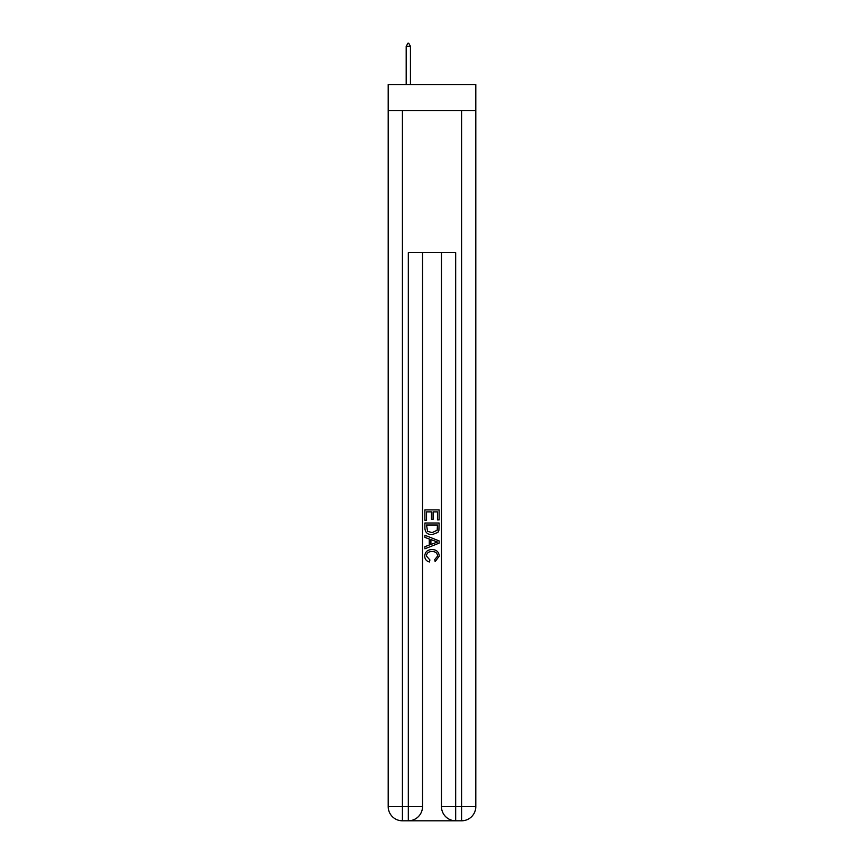 <?xml version="1.0" encoding="UTF-8"?>
<svg xmlns="http://www.w3.org/2000/svg" width="864" height="864" viewBox="0 0 864 864"><rect width="100%" height="100%" fill="white"/><g stroke="black" fill="none" stroke-linecap="round" stroke-linejoin="round"><path stroke-width="1.3" d="M475.794 110.668L475.794 84.629L388.206 84.629L388.206 110.668L475.794 110.668L475.794 806.598L461.592 806.598L461.592 110.668M409.396 820.8L454.604 820.8M455.674 820.8L455.674 806.598L441.472 806.598A14.202 14.202 0 0 0 455.674 820.8L461.592 820.8L461.592 806.598L455.674 806.598L455.674 252.688L408.326 252.688L408.326 806.598L388.206 806.598L388.206 110.668M422.528 252.688L422.528 806.598A14.202 14.202 0 0 1 408.326 820.8L402.408 820.8A14.202 14.202 0 0 1 388.206 806.598M441.472 806.598L441.472 252.688M461.592 820.8A14.202 14.202 0 0 0 475.794 806.598M424.894 520.268L424.894 509.89L439.106 509.89L439.106 519.901L437.465 519.901L437.465 511.888L433.091 511.888L433.091 519.361L431.449 519.361L431.449 511.888L426.535 511.888L426.535 520.268L424.894 520.268M424.894 528.088L424.894 523.001L439.106 523.001L438.901 530.366L437.886 532.429L432.076 534.654C427.54 534.665 425.142 532.483 424.894 528.088M426.535 524.999L427.54 531.284L432.108 532.645L437.173 530.226L437.465 524.999L426.535 524.999M424.894 537.386L424.894 535.259L439.106 540.896L439.106 543.154L424.894 548.791L424.894 546.664L429.268 545.054L429.268 538.996L424.894 537.386M434.84 541.058L430.909 539.6L430.909 544.45L437.465 542.03L434.84 541.058M426.352 555.973L429.916 559.958L429.44 561.967C426.438 561.179 424.861 559.246 424.721 556.168C425.099 551.804 427.561 549.612 432.108 549.58C436.471 549.677 438.858 551.858 439.279 556.124L435.154 561.6L434.722 559.602L437.648 556.027C437.227 552.96 435.38 551.48 432.119 551.588C428.792 551.416 426.87 552.874 426.352 555.973M410.454 46.278L408.683 43.2L407.97 43.2L406.199 46.278L410.454 46.278L410.454 84.629M406.199 46.278L406.199 84.629M402.408 110.668L402.408 820.8M422.528 806.598L408.326 806.598L408.326 820.8"/></g></svg>
